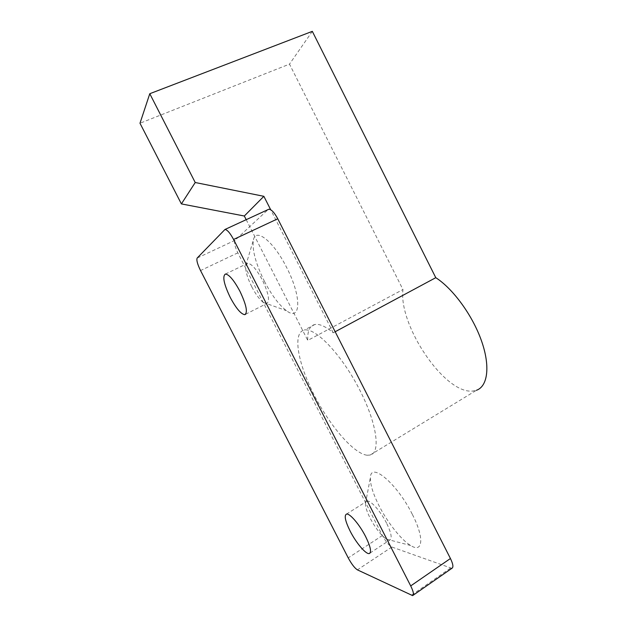 <?xml version="1.0" encoding="UTF-8"?>
<svg xmlns="http://www.w3.org/2000/svg" width="627" height="627" viewBox="0 0 627 627"><rect width="100%" height="100%" fill="white"/><g stroke="black" fill="none" stroke-linecap="round" stroke-linejoin="round"><path stroke-width="0.47" stroke-dasharray="3.13 2.35" d="M367.061 455.233L370.142 455.045C381.177 452.859 376.764 422.12 358.534 387.682C340.43 353.205 314.981 327.294 304.267 330.092L303.358 330.335C292.535 334.285 298.405 364.397 314.119 394.971C329.692 425.568 353.487 453.595 367.061 455.233M370.142 455.045L476.449 390.276L472.499 391.083C444.355 393.968 398.317 324.958 402.957 289.549L289.494 64.126L139.993 123.237M335.171 331.738L333.243 332.78C325.499 326.353 319.339 323.61 314.77 324.543L313.829 324.81C309.385 326.604 307.363 331.801 307.771 340.414L402.957 289.549M333.243 332.78L270.692 209.747M312.317 31.35L289.494 64.126M246.192 219.677L307.771 340.414M386.538 523.075C380.526 511.091 370.353 499.829 366.983 501.145L365.533 503.301C365.29 506.608 366.834 511.569 370.165 518.2C375.534 528.232 380.965 535.215 386.459 539.142L389.728 540.074C392.377 538.609 391.311 532.942 386.538 523.075M412.237 514.179C397.095 483.715 370.988 461.864 370.455 477.123C369.938 483.754 372.806 493.308 379.076 505.785C387.541 522.518 401.225 539.965 410.654 545.498C422.99 553.523 424.589 537.997 412.237 514.179M251.803 286.86C255.683 294.275 259.5 299.447 263.246 302.379L266.585 303.617C270.119 301.477 268.732 293.648 262.423 280.12C256.529 269.257 251.607 263.653 247.657 263.316L245.839 265.362C245.133 270.182 247.124 277.353 251.803 286.86M264.406 281.272C271.671 295.215 279.031 305.02 286.476 310.702C300.827 322.074 302.112 297.237 286.602 267.431C273.615 241.379 255.667 227.397 253.433 239.851C251.944 249.601 255.604 263.411 264.406 281.272M451.863 568.328L391.851 547.026C388.873 545.451 385.73 541.61 382.407 535.513L237.837 252.838C234.804 246.505 233.871 242.32 235.039 240.298L268.05 209.598M268.019 209.63L224.27 229.803M391.851 547.026L357.414 569.865M382.407 535.513L348.22 557.873M237.837 252.838L200.538 270.558M235.039 240.298L197.184 258.034M450.366 568.195L411.265 595.36M314.77 324.543L304.267 330.092M346.472 514.101L366.983 501.145M365.533 503.301L370.455 477.123M245.666 314.213L266.585 303.617M263.246 302.379L286.476 310.702M245.839 265.362L253.433 239.851M225.446 274.03L247.657 263.316M386.459 539.142L410.654 545.498M370.063 553.03L389.728 540.074M413.13 595.258L412.621 595.611"/><path stroke-width="0.94" d="M335.171 331.738L435.773 277.683C452.984 288.671 472.554 315.373 481.497 340.869C490.502 366.395 487.72 386.42 476.449 390.276M435.773 277.683L312.317 31.35L149.782 93.713L195.224 182.512L263.865 196.314L244.318 216.009L246.192 219.677M270.692 209.747L263.865 196.314M149.782 93.713L139.993 123.237L181.391 203.908L244.318 216.009M195.224 182.512L181.391 203.908M350.117 531.053C345.25 521.155 344.035 515.504 346.472 514.101C349.584 512.957 359.561 524.533 365.651 536.626C370.51 546.579 371.725 552.215 369.295 553.531C366.003 554.636 356.026 542.794 350.117 531.053M239.914 291.241C246.356 304.879 247.971 312.685 244.757 314.668C240.956 314.111 236.136 308.39 230.281 297.504C223.847 284.047 222.232 276.217 225.446 274.03C229.145 274.508 233.973 280.245 239.914 291.241M268.05 209.598L268.826 209.238C271.405 209.347 274.383 212.529 277.761 218.784L450.437 558.508C453.125 564.096 453.603 567.372 451.863 568.328L413.13 595.258M233.573 239.459C230.133 233.064 227.264 229.741 224.968 229.474L197.184 258.034C196.298 259.954 197.411 264.132 200.538 270.558L348.22 557.873C351.582 564.088 354.647 568.086 357.414 569.865L412.621 595.611C414.126 594.827 413.483 591.59 410.709 585.908L233.573 239.459L277.761 218.784M450.437 558.508L410.709 585.908M244.757 314.668L245.666 314.213M369.295 553.531L370.063 553.03M268.826 209.238L224.968 229.474"/></g></svg>
